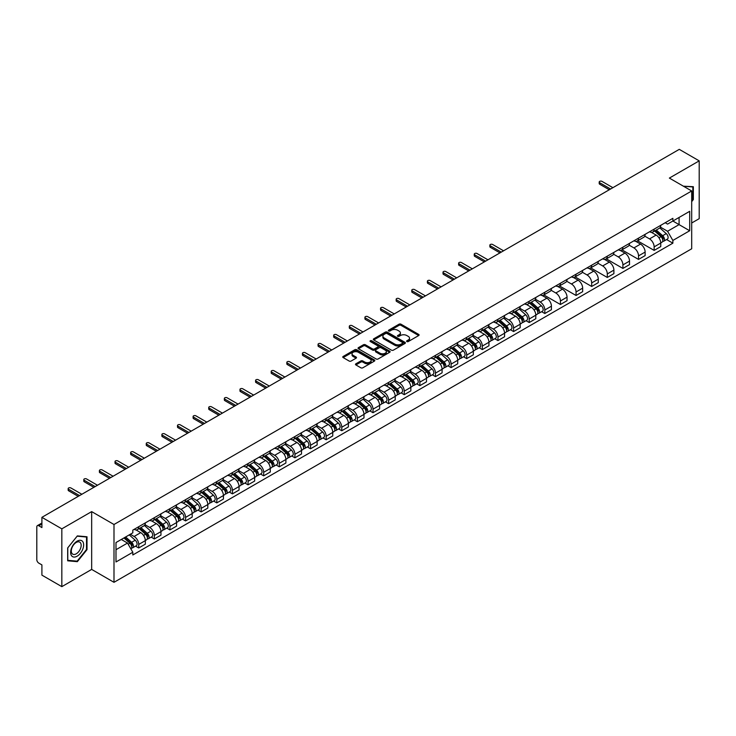 <?xml version="1.0" encoding="UTF-8"?>
<svg xmlns="http://www.w3.org/2000/svg" width="736" height="736" viewBox="0 0 736 736"><rect width="100%" height="100%" fill="white"/><g stroke="black" fill="none" stroke-linecap="round" stroke-linejoin="round"><path stroke-width="1.1" d="M406.879 341.568A0.975 0.561 0 0 0 408.25 341.568L418.692 335.542A1.389 0.8 0 0 0 419.097 334.972A1.389 0.8 0 0 0 418.692 334.411L401 324.199A1.389 0.8 0 0 0 399.041 324.199L388.599 330.225A0.975 0.561 0 0 0 389.97 331.016L391.322 330.234A4.444 2.567 0 0 1 397.615 330.234L399.087 331.09A4.444 2.567 0 0 1 400.393 332.902A4.444 2.567 0 0 1 399.087 334.724L397.734 335.496A0.975 0.561 0 0 0 399.114 336.297L400.467 335.515A4.444 2.567 0 0 1 406.75 335.515L408.222 336.361A4.444 2.567 0 0 1 409.529 338.183A4.444 2.567 0 0 1 408.222 339.995L406.879 340.777A0.975 0.561 0 0 0 406.879 341.568L406.879 340.777M355.893 363.796A1.389 0.8 0 0 0 355.488 364.366A1.389 0.8 0 0 0 355.893 364.936L360.861 367.798A1.389 0.8 0 0 0 362.82 367.798L374.422 361.1A1.389 0.8 0 0 0 374.826 360.539A1.389 0.8 0 0 0 374.422 359.968L356.73 349.756A1.389 0.8 0 0 0 354.761 349.756L343.169 356.454A1.389 0.8 0 0 0 342.764 357.015A1.389 0.8 0 0 0 343.169 357.586L349.158 361.045A1.389 0.8 0 0 0 351.127 361.045L356.095 358.184A1.389 0.8 0 0 0 356.5 357.613A1.389 0.8 0 0 0 356.095 357.043L353.114 355.332A3.717 2.144 0 0 1 352.029 353.814A3.717 2.144 0 0 1 354.329 351.826A3.717 2.144 0 0 1 358.377 352.296L370.024 359.021A3.717 2.144 0 0 1 371.11 360.539A3.717 2.144 0 0 1 368.819 362.517A3.717 2.144 0 0 1 364.762 362.057L362.82 360.934A1.389 0.8 0 0 0 360.861 360.934L355.893 363.796L355.893 364.936M113.997 524.501L91.669 511.612L61.833 528.844L41.906 517.334L679.273 149.353L699.2 160.862L669.364 178.084L691.693 190.974L113.997 524.501L113.997 582.314L691.693 248.777L691.693 190.974M391.423 350.152A1.389 0.8 0 0 0 393.383 350.152L404.984 343.454A1.389 0.8 0 0 0 405.389 342.893A1.389 0.8 0 0 0 404.984 342.323L387.292 332.111A1.389 0.8 0 0 0 385.324 332.111L373.732 338.808A1.389 0.8 0 0 0 373.327 339.37A1.389 0.8 0 0 0 373.732 339.94L391.423 350.152M370.732 341.78A0.975 0.561 0 0 1 371.717 341.918L371.717 340.759L389.703 351.146A1.389 0.8 0 0 1 390.108 351.716A1.389 0.8 0 0 1 389.703 352.277L378.102 358.975A1.389 0.8 0 0 1 376.142 358.975L358.45 348.763L358.45 347.631A1.389 0.8 0 0 0 358.046 348.192A1.389 0.8 0 0 0 358.45 348.763M358.45 347.631L363.409 344.761A1.389 0.8 0 0 1 365.378 344.761L372.554 348.901A1.389 0.8 0 0 0 374.514 348.901L377.807 347.006A1.389 0.8 0 0 0 378.221 346.435A1.389 0.8 0 0 0 377.807 345.865L370.337 341.559A0.975 0.561 0 0 1 371.717 340.759M61.833 528.844L61.833 586.647L41.906 575.138L41.906 564.908L38.806 563.123A2.834 1.638 -120 0 1 36.8 559.654L36.8 526.93A2.834 1.638 -120 0 1 37.389 525.633L41.906 523.029M691.693 222.999L699.2 218.666L699.2 160.862M61.833 586.647L91.669 569.416L113.997 582.314M41.906 517.334L41.906 527.565L38.806 525.78A2.834 1.638 -120 0 0 37.389 525.633M654.148 229.126A6.514 3.763 60 0 1 652.795 232.052L659.401 228.234A6.514 3.763 -120 0 0 660.753 225.308M644.764 236.136L649.538 238.896A6.514 3.763 60 0 1 654.148 246.873L660.753 243.055A6.514 3.763 -120 0 0 656.144 235.078L651.415 232.346M660.753 243.055L660.753 246.578L654.148 250.396L637.578 240.838M652.795 232.052A6.514 3.763 60 0 1 649.594 231.757M654.148 246.873L654.148 250.396M638.526 238.142A6.514 3.763 60 0 1 637.174 241.068L643.788 237.25A6.514 3.763 -120 0 0 645.132 234.324M621.966 249.854L638.526 259.412L645.132 255.604L645.132 252.071A6.514 3.763 -120 0 0 640.532 244.094L635.803 241.362M637.174 241.068A6.514 3.763 60 0 1 633.972 240.773M629.151 245.152L633.917 247.912A6.514 3.763 60 0 1 638.526 255.889L638.526 259.412M622.904 247.158A6.514 3.763 60 0 1 621.561 250.084L628.167 246.266A6.514 3.763 -120 0 0 629.519 243.349M606.344 258.87L622.904 268.428L629.519 264.62L629.519 261.087A6.514 3.763 -120 0 0 624.91 253.11L620.181 250.387M621.561 250.084A6.514 3.763 60 0 1 618.35 249.789M613.53 254.178L618.304 256.928A6.514 3.763 60 0 1 622.904 264.905L622.904 268.428M607.292 256.174A6.514 3.763 60 0 1 605.94 259.1L612.545 255.291A6.514 3.763 -120 0 0 613.898 252.365M590.723 267.886L607.292 277.454L613.898 273.636L613.898 270.112A6.514 3.763 -120 0 0 609.288 262.136L604.56 259.403M605.94 259.1A6.514 3.763 60 0 1 602.738 258.805M597.908 263.194L602.683 265.944A6.514 3.763 60 0 1 607.292 273.921L607.292 277.454M591.67 265.199A6.514 3.763 60 0 1 590.318 268.116L596.933 264.307A6.514 3.763 -120 0 0 598.276 261.381M575.101 276.902L591.67 286.47L598.276 282.652L598.276 279.128A6.514 3.763 -120 0 0 593.676 271.152L588.947 268.419M590.318 268.116A6.514 3.763 60 0 1 587.116 267.821M582.296 272.21L587.061 274.96A6.514 3.763 60 0 1 591.67 282.937L591.67 286.47M576.049 274.215A6.514 3.763 60 0 1 574.706 277.141L581.311 273.323A6.514 3.763 -120 0 0 582.654 270.397M559.489 285.918L576.049 295.486L582.664 291.668L582.664 288.144A6.514 3.763 -120 0 0 578.054 280.168L573.326 277.435M574.706 277.141A6.514 3.763 60 0 1 571.495 276.846M566.674 281.226L571.449 283.986A6.514 3.763 60 0 1 576.049 291.962L576.049 295.486M560.436 283.231A6.514 3.763 60 0 1 559.084 286.157L565.69 282.339A6.514 3.763 -120 0 0 567.042 279.413M543.867 294.943L560.436 304.502L567.042 300.684L567.042 297.16A6.514 3.763 -120 0 0 562.433 289.184L557.704 286.451M559.084 286.157A6.514 3.763 60 0 1 555.873 285.862M551.052 290.242L555.827 293.002A6.514 3.763 60 0 1 560.436 300.978L560.436 304.502M544.815 292.247A6.514 3.763 60 0 1 543.462 295.173L550.068 291.355A6.514 3.763 -120 0 0 551.42 288.429M541.641 311.687L544.815 313.518L551.42 309.709L551.42 306.176A6.514 3.763 -120 0 0 546.82 298.2L542.082 295.467M543.462 295.173A6.514 3.763 60 0 1 540.261 294.878M535.431 299.258L540.206 302.018A6.514 3.763 60 0 1 544.815 309.994L544.815 313.518M529.193 301.263A6.514 3.763 60 0 1 527.85 304.189L534.456 300.371A6.514 3.763 -120 0 0 535.799 297.454M526.028 320.712L529.193 322.534L535.799 318.725L535.799 315.192A6.514 3.763 -120 0 0 531.199 307.216L526.47 304.492M527.85 304.189A6.514 3.763 60 0 1 524.639 303.894M519.818 308.283L524.593 311.034A6.514 3.763 60 0 1 529.193 319.01L529.193 322.534M513.572 310.279A6.514 3.763 60 0 1 512.228 313.205L518.834 309.387A6.514 3.763 -120 0 0 520.186 306.47M510.407 329.728L513.572 331.559L520.186 327.741L520.186 324.217A6.514 3.763 -120 0 0 515.577 316.241L510.848 313.508M512.228 313.205A6.514 3.763 60 0 1 509.018 312.91M504.197 317.299L508.972 320.05A6.514 3.763 60 0 1 513.572 328.026L513.572 331.559M497.959 319.304A6.514 3.763 60 0 1 496.607 322.221L503.212 318.412A6.514 3.763 -120 0 0 504.565 315.486M494.785 338.744L497.959 340.575L504.565 336.757L504.565 333.233A6.514 3.763 -120 0 0 499.956 325.257L495.227 322.524M496.607 322.221A6.514 3.763 60 0 1 493.405 321.926M488.575 326.315L493.35 329.066A6.514 3.763 60 0 1 497.959 337.042L497.959 340.575M482.338 328.32A6.514 3.763 60 0 1 480.985 331.237L487.6 327.428A6.514 3.763 -120 0 0 488.943 324.502M479.173 347.76L482.338 349.591L488.943 345.773L488.943 342.249A6.514 3.763 -120 0 0 484.343 334.273L479.614 331.54M480.985 331.237A6.514 3.763 60 0 1 477.784 330.952M472.963 335.331L477.728 338.091A6.514 3.763 60 0 1 482.338 346.067L482.338 349.591M466.716 337.336A6.514 3.763 60 0 1 465.373 340.262L471.978 336.444A6.514 3.763 -120 0 0 473.331 333.518M463.551 356.776L466.716 358.607L473.331 354.789L473.331 351.265A6.514 3.763 -120 0 0 468.722 343.289L463.993 340.556M465.373 340.262A6.514 3.763 60 0 1 462.162 339.968M457.341 344.347L462.116 347.107A6.514 3.763 60 0 1 466.716 355.083L466.716 358.607M451.104 346.352A6.514 3.763 60 0 1 449.751 349.278L456.357 345.46A6.514 3.763 -120 0 0 457.709 342.534M447.93 365.792L451.104 367.623L457.709 363.805L457.709 360.281A6.514 3.763 -120 0 0 453.1 352.305L448.371 349.572M449.751 349.278A6.514 3.763 60 0 1 446.55 348.984M441.72 353.363L446.494 356.123A6.514 3.763 60 0 1 451.104 364.099L451.104 367.623M435.482 355.368A6.514 3.763 60 0 1 434.13 358.294L440.744 354.476A6.514 3.763 -120 0 0 442.088 351.55M432.317 374.817L435.482 376.639L442.088 372.83L442.088 369.297A6.514 3.763 -120 0 0 437.488 361.321L432.75 358.588M434.13 358.294A6.514 3.763 60 0 1 430.928 358M426.107 362.379L430.873 365.139A6.514 3.763 60 0 1 435.482 373.115L435.482 376.639M419.86 364.384A6.514 3.763 60 0 1 418.517 367.31L425.123 363.492A6.514 3.763 -120 0 0 426.466 360.576M416.696 383.833L419.86 385.655L426.475 381.846L426.475 378.322A6.514 3.763 -120 0 0 421.866 370.337L417.137 367.614M418.517 367.31A6.514 3.763 60 0 1 415.306 367.016M410.486 371.404L415.26 374.155A6.514 3.763 60 0 1 419.86 382.131L419.86 385.655M404.248 373.4A6.514 3.763 60 0 1 402.896 376.326L409.501 372.517A6.514 3.763 -120 0 0 410.854 369.592M401.074 392.849L404.248 394.68L410.854 390.862L410.854 387.338A6.514 3.763 -120 0 0 406.244 379.362L401.516 376.63M402.896 376.326A6.514 3.763 60 0 1 399.685 376.032M394.864 380.42L399.639 383.171A6.514 3.763 60 0 1 404.248 391.147L404.248 394.68M388.626 382.426A6.514 3.763 60 0 1 387.274 385.342L393.88 381.533A6.514 3.763 -120 0 0 395.232 378.608M385.452 401.865L388.626 403.696L395.232 399.878L395.232 396.354A6.514 3.763 -120 0 0 390.623 388.378L385.894 385.646M387.274 385.342A6.514 3.763 60 0 1 384.072 385.048M379.242 389.436L384.017 392.187A6.514 3.763 60 0 1 388.626 400.172L388.626 403.696M373.005 391.442A6.514 3.763 60 0 1 371.662 394.367L378.267 390.549A6.514 3.763 -120 0 0 379.61 387.624M369.84 410.881L373.005 412.712L379.61 408.894L379.61 405.37A6.514 3.763 -120 0 0 375.01 397.394L370.282 394.662M371.662 394.367A6.514 3.763 60 0 1 368.451 394.073M363.63 398.452L368.405 401.212A6.514 3.763 60 0 1 373.005 409.188L373.005 412.712M357.383 400.458A6.514 3.763 60 0 1 356.04 403.383L362.646 399.565A6.514 3.763 -120 0 0 363.998 396.64M354.218 419.897L357.383 421.728L363.998 417.91L363.998 414.386A6.514 3.763 -120 0 0 359.389 406.41L354.66 403.678M356.04 403.383A6.514 3.763 60 0 1 352.829 403.089M348.008 407.468L352.783 410.228A6.514 3.763 60 0 1 357.383 418.204L357.383 421.728M341.771 409.474A6.514 3.763 60 0 1 340.418 412.399L347.024 408.581A6.514 3.763 -120 0 0 348.376 405.656M338.597 428.913L341.771 430.744L348.376 426.935L348.376 423.402A6.514 3.763 -120 0 0 343.767 415.426L339.038 412.694M340.418 412.399A6.514 3.763 60 0 1 337.217 412.105M332.387 416.484L337.162 419.244A6.514 3.763 60 0 1 341.771 427.22L341.771 430.744M326.149 418.49A6.514 3.763 60 0 1 324.797 421.415L331.412 417.597A6.514 3.763 -120 0 0 332.755 414.681M322.984 437.938L326.149 439.76L332.755 435.951L332.755 432.428A6.514 3.763 -120 0 0 328.155 424.442L323.426 421.719M324.797 421.415A6.514 3.763 60 0 1 321.595 421.121M316.774 425.509L321.54 428.26A6.514 3.763 60 0 1 326.149 436.236L326.149 439.76M310.528 427.506A6.514 3.763 60 0 1 309.184 430.431L315.79 426.622A6.514 3.763 -120 0 0 317.142 423.697M307.363 446.954L310.528 448.785L317.142 444.967L317.142 441.444A6.514 3.763 -120 0 0 312.533 433.467L307.804 430.735M309.184 430.431A6.514 3.763 60 0 1 305.974 430.137M301.153 434.525L305.928 437.276A6.514 3.763 60 0 1 310.528 445.252L310.528 448.785M294.915 436.531A6.514 3.763 60 0 1 293.563 439.447L300.168 435.638A6.514 3.763 -120 0 0 301.521 432.713M291.741 455.97L294.915 457.801L301.521 453.983L301.521 450.46A6.514 3.763 -120 0 0 296.912 442.483L292.183 439.751M293.563 439.447A6.514 3.763 60 0 1 290.352 439.153M285.531 443.541L290.306 446.292A6.514 3.763 60 0 1 294.915 454.278L294.915 457.801M279.294 445.547A6.514 3.763 60 0 1 277.941 448.472L284.556 444.654A6.514 3.763 -120 0 0 285.899 441.729M276.129 464.986L279.294 466.817L285.899 462.999L285.899 459.476A6.514 3.763 -120 0 0 281.299 451.499L276.561 448.767M277.941 448.472A6.514 3.763 60 0 1 274.74 448.178M269.919 452.557L274.684 455.317A6.514 3.763 60 0 1 279.294 463.294L279.294 466.817M263.672 454.563A6.514 3.763 60 0 1 262.329 457.488L268.934 453.67A6.514 3.763 -120 0 0 270.278 450.745M260.507 474.002L263.672 475.833L270.278 472.015L270.278 468.492A6.514 3.763 -120 0 0 265.678 460.515L260.949 457.783M262.329 457.488A6.514 3.763 60 0 1 259.118 457.194M254.297 461.573L259.072 464.333A6.514 3.763 60 0 1 263.672 472.31L263.672 475.833M248.05 463.579A6.514 3.763 60 0 1 246.707 466.504L253.313 462.686A6.514 3.763 -120 0 0 254.665 459.761M244.886 483.018L248.06 484.849L254.665 481.04L254.665 477.508A6.514 3.763 -120 0 0 250.056 469.531L245.327 466.799M246.707 466.504A6.514 3.763 60 0 1 243.496 466.21M238.676 470.589L243.45 473.349A6.514 3.763 60 0 1 248.06 481.326L248.06 484.849M232.438 472.595A6.514 3.763 60 0 1 231.086 475.52L237.691 471.702A6.514 3.763 -120 0 0 239.044 468.786M229.264 492.044L232.438 493.865L239.044 490.056L239.044 486.524A6.514 3.763 -120 0 0 234.434 478.547L229.706 475.824M231.086 475.52A6.514 3.763 60 0 1 227.884 475.226M223.054 479.614L227.829 482.365A6.514 3.763 60 0 1 232.438 490.342L232.438 493.865M216.816 481.611A6.514 3.763 60 0 1 215.464 484.536L222.079 480.718A6.514 3.763 -120 0 0 223.422 477.802M213.652 501.06L216.816 502.89L223.422 499.072L223.422 495.549A6.514 3.763 -120 0 0 218.822 487.572L214.093 484.84M215.464 484.536A6.514 3.763 60 0 1 212.262 484.242M207.442 488.63L212.216 491.381A6.514 3.763 60 0 1 216.816 499.358L216.816 502.89M201.195 490.636A6.514 3.763 60 0 1 199.852 493.552L206.457 489.744A6.514 3.763 -120 0 0 207.81 486.818M198.03 510.076L201.195 511.906L207.81 508.088L207.81 504.565A6.514 3.763 -120 0 0 203.2 496.588L198.472 493.856M199.852 493.552A6.514 3.763 60 0 1 196.641 493.258M191.82 497.646L196.595 500.397A6.514 3.763 60 0 1 201.195 508.374L201.195 511.906M185.582 499.652A6.514 3.763 60 0 1 184.23 502.568L190.836 498.76A6.514 3.763 -120 0 0 192.188 495.834M182.408 519.092L185.582 520.922L192.188 517.104L192.188 513.581A6.514 3.763 -120 0 0 187.579 505.604L182.85 502.872M184.23 502.568A6.514 3.763 60 0 1 181.028 502.283M176.198 506.662L180.973 509.422A6.514 3.763 60 0 1 185.582 517.399L185.582 520.922M169.961 508.668A6.514 3.763 60 0 1 168.608 511.594L175.223 507.776A6.514 3.763 -120 0 0 176.566 504.85M166.796 528.108L169.961 529.938L176.566 526.12L176.566 522.597A6.514 3.763 -120 0 0 171.966 514.62L167.238 511.888M168.608 511.594A6.514 3.763 60 0 1 165.407 511.299M160.586 515.678L165.352 518.438A6.514 3.763 60 0 1 169.961 526.415L169.961 529.938M154.339 517.684A6.514 3.763 60 0 1 152.996 520.61L159.602 516.792A6.514 3.763 -120 0 0 160.954 513.866M151.174 537.124L154.339 538.954L160.954 535.146L160.954 531.613A6.514 3.763 -120 0 0 156.345 523.636L151.616 520.904M152.996 520.61A6.514 3.763 60 0 1 149.785 520.315M144.964 524.694L149.739 527.454A6.514 3.763 60 0 1 154.339 535.431L154.339 538.954M138.727 526.7A6.514 3.763 60 0 1 137.374 529.626L143.98 525.808A6.514 3.763 -120 0 0 145.332 522.882M135.553 546.149L138.727 547.97L145.332 544.162L145.332 540.629A6.514 3.763 -120 0 0 140.723 532.652L135.994 529.929M137.374 529.626A6.514 3.763 60 0 1 134.164 529.331M130.309 534.272L134.118 536.47A6.514 3.763 60 0 1 138.727 544.447L138.727 547.97M665.206 222.741L667.561 224.094L689.687 211.324L679.08 217.451L679.08 224.618L667.561 231.26L660.385 227.12M115.994 549.709L127.512 543.058L132.82 552.248L115.994 561.964L115.994 542.542L132.82 532.827L132.82 530.113L672.87 218.316L672.87 221.03L689.687 230.745L672.87 240.451L667.561 231.26M689.687 211.324L689.687 230.745M132.82 552.248L132.82 554.972L672.87 243.174L672.87 240.451M691.693 201.636L693.34 199.585L693.34 186.705L683.404 186.19L692.843 186.962L692.843 199.438L691.693 200.873M91.669 511.612L91.669 569.416M67.684 560.804L77.344 561.669L87.014 549.645L87.014 536.765L77.344 535.9L67.684 547.924L67.684 560.804M127.512 543.058L121.302 539.479M666.595 239.55L672.87 243.174M692.843 199.29L693.34 199.585M76.332 561.071L77.344 561.669M86.508 549.36L87.014 549.645M407.266 341.706L408.222 341.154A4.444 2.567 0 0 0 409.529 339.333L409.529 338.183M400.393 332.902L400.393 334.061A4.444 2.567 0 0 1 399.087 335.874L398.121 336.435M418.674 335.552L401 325.349A1.389 0.8 0 0 0 399.041 325.349L388.985 331.154M404.966 343.464L387.292 333.27A1.389 0.8 0 0 0 385.324 333.27L373.75 339.949L373.732 338.808M402.528 343.289A0.975 0.561 0 0 0 402.528 342.488L386.998 333.528A0.975 0.561 0 0 0 385.627 333.528L384.201 334.346A4.444 2.567 0 0 0 382.895 336.168A4.444 2.567 0 0 0 384.201 337.98L394.809 344.108A4.444 2.567 0 0 0 401.102 344.108L402.528 343.289L402.528 344.439A0.975 0.561 0 0 0 402.813 344.043L402.813 342.893M382.895 336.168L382.895 337.327A4.444 2.567 0 0 0 384.201 339.14L384.201 337.98M402.528 344.439L401.102 345.267A4.444 2.567 0 0 1 394.809 345.267L384.201 339.14M358.469 348.772L363.409 345.92L363.409 344.761M378.221 346.435L378.221 347.594A1.389 0.8 0 0 1 377.807 348.156L374.514 350.06A1.389 0.8 0 0 1 372.554 350.06L365.378 345.92A1.389 0.8 0 0 0 363.409 345.92M371.717 341.918L389.684 352.296M379.997 353.206A3.717 2.144 0 0 0 384.045 353.666A3.717 2.144 0 0 0 386.345 351.688A3.717 2.144 0 0 0 385.25 350.17L381.156 347.797A1.389 0.8 0 0 0 379.187 347.797L375.894 349.701A1.389 0.8 0 0 0 375.489 350.262A1.389 0.8 0 0 0 375.894 350.833L379.997 353.206L379.997 354.356A3.717 2.144 0 0 0 384.045 354.826A3.717 2.144 0 0 0 386.345 352.838L386.345 351.688M375.489 350.262L375.489 351.422A1.389 0.8 0 0 0 375.894 351.992L375.894 350.833M379.997 354.356L375.894 351.992M371.11 360.539L371.11 361.689A3.717 2.144 0 0 1 368.819 363.676A3.717 2.144 0 0 1 364.762 363.207L362.82 362.094A1.389 0.8 0 0 0 360.861 362.094L355.911 364.946M352.029 353.814L352.029 354.973A3.717 2.144 0 0 0 353.114 356.482L353.114 355.332M356.095 357.043L356.095 358.184L353.114 356.482M374.403 361.118L356.73 350.916A1.389 0.8 0 0 0 354.761 350.916L343.188 357.595M654.598 231.012L660.965 236.688A3.542 2.042 60 0 1 662.069 242.162L660.753 242.926M654.764 231.159L657.763 232.889M655.242 230.635L662.317 236.955A1.702 0.984 60 0 1 662.851 239.586A1.702 0.984 60 0 1 662.704 239.651M656.3 230.028L662.667 235.704A3.542 2.042 60 0 1 663.771 241.178A3.542 2.042 60 0 1 662.704 241.298M659.852 227.893L666.264 233.625A3.542 2.042 60 0 1 667.377 239.099L663.771 241.178M609.288 189.759L599.684 184.212A1.628 0.938 180 0 1 599.205 183.549L599.205 182.04A1.628 0.938 -0 0 0 599.684 182.712L610.595 189.005M612.895 187.68L601.984 181.378A1.628 0.938 -0 0 0 600.208 181.176A1.628 0.938 -0 0 0 599.205 182.04M692.226 186.604L692.843 186.962M82.782 541.659A9.2 5.318 120 0 0 73.894 544.042A9.2 5.318 120 0 0 71.512 555.68A9.2 5.318 120 0 0 80.399 553.297A9.2 5.318 120 0 0 82.782 541.659M80.5 542.828A6.964 4.02 120 0 0 79.718 542.11A6.964 4.02 120 0 0 73.241 545.358A6.964 4.02 120 0 0 71.972 553.444A6.964 4.02 120 0 0 72.754 554.171A6.964 4.02 120 0 0 79.24 550.924A6.964 4.02 120 0 0 80.5 542.828M77.151 561.145L67.786 560.317L67.786 547.832L77.151 536.185L86.508 537.022L86.508 549.507L77.151 561.145M85.891 536.664L86.508 537.022M529.644 303.149L536.01 308.826A3.542 2.042 60 0 1 537.124 314.3L535.799 315.063M529.819 303.296L532.809 305.026M530.288 302.781L537.372 309.102A1.702 0.984 60 0 1 537.906 311.724A1.702 0.984 60 0 1 537.749 311.788M531.346 302.165L537.712 307.841A3.542 2.042 60 0 1 538.826 313.315A3.542 2.042 60 0 1 537.758 313.435M534.897 300.04L541.319 305.762A3.542 2.042 60 0 1 542.432 311.236L538.826 313.315M514.032 312.165L520.389 317.842A3.542 2.042 60 0 1 521.502 323.316L520.186 324.079M514.197 312.312L517.196 314.042M514.666 311.797L521.75 318.118A1.702 0.984 60 0 1 522.284 320.74A1.702 0.984 60 0 1 522.128 320.804M515.734 311.181L522.091 316.866A3.542 2.042 60 0 1 523.204 322.34A3.542 2.042 60 0 1 522.137 322.451M519.276 309.056L525.697 314.778A3.542 2.042 60 0 1 526.81 320.252L523.204 322.34M498.41 321.181L504.776 326.867A3.542 2.042 60 0 1 505.88 332.341L504.565 333.095M498.576 321.338L501.575 323.067M499.054 320.813L506.129 327.134A1.702 0.984 60 0 1 506.662 329.756A1.702 0.984 60 0 1 506.515 329.82M500.112 320.197L506.478 325.882A3.542 2.042 60 0 1 507.582 331.356A3.542 2.042 60 0 1 506.515 331.467M503.663 318.072L510.076 323.803A3.542 2.042 60 0 1 511.189 329.277L507.582 331.356M482.788 330.197L489.155 335.883A3.542 2.042 60 0 1 490.268 341.357L488.943 342.12M482.954 330.354L485.953 332.083M483.432 329.829L490.516 336.15A1.702 0.984 60 0 1 491.05 338.781A1.702 0.984 60 0 1 490.894 338.836M484.49 329.222L490.857 334.898A3.542 2.042 60 0 1 491.97 340.372A3.542 2.042 60 0 1 490.903 340.483M488.042 327.088L494.463 332.819A3.542 2.042 60 0 1 495.576 338.293L491.97 340.372M467.167 339.222L473.533 344.899A3.542 2.042 60 0 1 474.646 350.373L473.322 351.136M467.342 339.37L470.332 341.099M467.811 338.845L474.895 345.166A1.702 0.984 60 0 1 475.428 347.797A1.702 0.984 60 0 1 475.272 347.852M468.869 338.238L475.235 343.914A3.542 2.042 60 0 1 476.348 349.388A3.542 2.042 60 0 1 475.281 349.499M472.42 336.104L478.842 341.835A3.542 2.042 60 0 1 479.955 347.309L476.348 349.388M451.554 348.238L457.921 353.915A3.542 2.042 60 0 1 459.025 359.389L457.709 360.152M451.72 348.386L454.719 350.115M452.198 347.861L459.273 354.182A1.702 0.984 60 0 1 459.807 356.813A1.702 0.984 60 0 1 459.65 356.877M453.256 347.254L459.623 352.93A3.542 2.042 60 0 1 460.727 358.404A3.542 2.042 60 0 1 459.66 358.524M456.798 345.12L463.22 350.851A3.542 2.042 60 0 1 464.333 356.325L460.727 358.404M435.933 357.254L442.299 362.931A3.542 2.042 60 0 1 443.412 368.405L442.088 369.168M436.098 357.402L439.098 359.131M436.577 356.886L443.661 363.207A1.702 0.984 60 0 1 444.194 365.829A1.702 0.984 60 0 1 444.038 365.893M437.635 356.27L444.001 361.946A3.542 2.042 60 0 1 445.114 367.42A3.542 2.042 60 0 1 444.038 367.54M441.186 354.145L447.608 359.867A3.542 2.042 60 0 1 448.712 365.341L445.114 367.42M420.311 366.27L426.678 371.947A3.542 2.042 60 0 1 427.791 377.421L426.466 378.184M420.486 366.418L423.476 368.147M420.955 365.902L428.039 372.223A1.702 0.984 60 0 1 428.573 374.845A1.702 0.984 60 0 1 428.416 374.909M422.013 365.286L428.38 370.972A3.542 2.042 60 0 1 429.493 376.446A3.542 2.042 60 0 1 428.426 376.556M425.564 363.161L431.986 368.883A3.542 2.042 60 0 1 433.099 374.357L429.493 376.446M404.699 375.286L411.056 380.972A3.542 2.042 60 0 1 412.169 386.446L410.854 387.2M404.864 375.443L407.864 377.172M405.334 374.918L412.418 381.239A1.702 0.984 60 0 1 412.951 383.861A1.702 0.984 60 0 1 412.795 383.925M406.401 374.302L412.758 379.988A3.542 2.042 60 0 1 413.871 385.462A3.542 2.042 60 0 1 412.804 385.572M409.943 372.177L416.364 377.908A3.542 2.042 60 0 1 417.478 383.382L413.871 385.462M389.077 384.302L395.444 389.988A3.542 2.042 60 0 1 396.557 395.462L395.232 396.226M389.243 384.459L392.242 386.188M389.721 383.934L396.796 390.255A1.702 0.984 60 0 1 397.33 392.886A1.702 0.984 60 0 1 397.182 392.941M390.779 383.327L397.146 389.004A3.542 2.042 60 0 1 398.259 394.478A3.542 2.042 60 0 1 397.182 394.588M394.33 381.193L400.752 386.924A3.542 2.042 60 0 1 401.856 392.398L398.259 394.478M373.456 393.328L379.822 399.004A3.542 2.042 60 0 1 380.935 404.478L379.61 405.242M373.63 393.475L376.62 395.204M374.1 392.95L381.184 399.271A1.702 0.984 60 0 1 381.717 401.902A1.702 0.984 60 0 1 381.561 401.957M375.158 392.343L381.524 398.02A3.542 2.042 60 0 1 382.637 403.494A3.542 2.042 60 0 1 381.57 403.604M378.709 390.209L385.13 395.94A3.542 2.042 60 0 1 386.244 401.414L382.637 403.494M357.843 402.344L364.2 408.02A3.542 2.042 60 0 1 365.314 413.494L363.998 414.258M358.009 402.491L360.999 404.22M358.478 401.966L365.562 408.287A1.702 0.984 60 0 1 366.096 410.918A1.702 0.984 60 0 1 365.939 410.982M359.545 401.359L365.902 407.036A3.542 2.042 60 0 1 367.016 412.51A3.542 2.042 60 0 1 365.948 412.629M363.087 399.225L369.509 404.956A3.542 2.042 60 0 1 370.622 410.43L367.016 412.51M342.222 411.36L348.588 417.036A3.542 2.042 60 0 1 349.692 422.51L348.376 423.274M342.387 411.507L345.386 413.236M342.866 410.992L349.94 417.303A1.702 0.984 60 0 1 350.474 419.934A1.702 0.984 60 0 1 350.327 419.998M343.924 410.375L350.29 416.052A3.542 2.042 60 0 1 351.394 421.526A3.542 2.042 60 0 1 350.327 421.645M347.475 408.25L353.887 413.972A3.542 2.042 60 0 1 355 419.446L351.394 421.526M326.6 420.376L332.966 426.052A3.542 2.042 60 0 1 334.08 431.526L332.755 432.29M326.766 420.523L329.765 422.252M327.244 420.008L334.328 426.328A1.702 0.984 60 0 1 334.862 428.95A1.702 0.984 60 0 1 334.705 429.014M328.302 419.391L334.668 425.077A3.542 2.042 60 0 1 335.782 430.551A3.542 2.042 60 0 1 334.705 430.661M331.853 417.266L338.275 422.988A3.542 2.042 60 0 1 339.379 428.462L335.782 430.551M499.956 252.88L490.351 247.333A1.628 0.938 180 0 1 489.872 246.67L489.872 245.162A1.628 0.938 -0 0 0 490.351 245.833L501.262 252.135M503.562 250.801L492.651 244.499A1.628 0.938 -0 0 0 490.875 244.297A1.628 0.938 -0 0 0 489.872 245.162M484.343 261.896L474.729 256.349A1.628 0.938 180 0 1 474.251 255.686L474.251 254.187A1.628 0.938 -0 0 0 474.729 254.849L485.64 261.151M487.94 259.817L477.029 253.515A1.628 0.938 -0 0 0 475.254 253.313A1.628 0.938 -0 0 0 474.251 254.187M468.722 270.922L459.108 265.365A1.628 0.938 180 0 1 458.629 264.702L458.629 263.203A1.628 0.938 -0 0 0 459.108 263.865L470.019 270.167M472.328 268.833L461.417 262.54A1.628 0.938 -0 0 0 459.641 262.329A1.628 0.938 -0 0 0 458.629 263.203M453.1 279.938L443.495 274.39A1.628 0.938 180 0 1 443.017 273.718L443.017 272.219A1.628 0.938 -0 0 0 443.495 272.881L454.406 279.183M456.706 277.858L445.795 271.556A1.628 0.938 -0 0 0 444.02 271.354A1.628 0.938 -0 0 0 443.017 272.219M437.488 288.954L427.874 283.406A1.628 0.938 180 0 1 427.395 282.734L427.395 281.235A1.628 0.938 -0 0 0 427.874 281.897L438.785 288.199M441.085 286.874L430.174 280.572A1.628 0.938 -0 0 0 428.398 280.37A1.628 0.938 -0 0 0 427.395 281.235M421.866 297.97L412.252 292.422A1.628 0.938 180 0 1 411.774 291.76L411.774 290.251A1.628 0.938 -0 0 0 412.252 290.922L423.163 297.215M425.472 295.89L414.552 289.588A1.628 0.938 -0 0 0 412.786 289.386A1.628 0.938 -0 0 0 411.774 290.251M406.244 306.986L396.63 301.438A1.628 0.938 180 0 1 396.161 300.776L396.161 299.267A1.628 0.938 -0 0 0 396.63 299.938L407.551 306.24M409.851 304.906L398.94 298.604A1.628 0.938 -0 0 0 397.164 298.402A1.628 0.938 -0 0 0 396.161 299.267M390.623 316.002L381.018 310.454A1.628 0.938 180 0 1 380.54 309.792L380.54 308.292A1.628 0.938 -0 0 0 381.018 308.954L391.929 315.256M394.229 313.922L383.318 307.62A1.628 0.938 -0 0 0 381.542 307.418A1.628 0.938 -0 0 0 380.54 308.292M375.01 325.027L365.396 319.47A1.628 0.938 180 0 1 364.918 318.808L364.918 317.308A1.628 0.938 -0 0 0 365.396 317.97L376.308 324.272M378.617 322.938L367.696 316.636A1.628 0.938 -0 0 0 365.921 316.434A1.628 0.938 -0 0 0 364.918 317.308M359.389 334.043L349.775 328.495A1.628 0.938 180 0 1 349.306 327.824L349.306 326.324A1.628 0.938 -0 0 0 349.775 326.986L360.695 333.288M362.995 331.954L352.084 325.662A1.628 0.938 -0 0 0 350.308 325.45A1.628 0.938 -0 0 0 349.306 326.324M343.767 343.059L334.162 337.511A1.628 0.938 180 0 1 333.684 336.84L333.684 335.34A1.628 0.938 -0 0 0 334.162 336.002L345.074 342.304M347.374 340.98L336.462 334.678A1.628 0.938 -0 0 0 334.687 334.475A1.628 0.938 -0 0 0 333.684 335.34M328.155 352.075L318.541 346.527A1.628 0.938 180 0 1 318.062 345.865L318.062 344.356A1.628 0.938 -0 0 0 318.541 345.018L329.452 351.32M331.752 349.996L320.841 343.694A1.628 0.938 -0 0 0 319.065 343.491A1.628 0.938 -0 0 0 318.062 344.356M312.533 361.091L302.919 355.543A1.628 0.938 180 0 1 302.441 354.881L302.441 353.372A1.628 0.938 -0 0 0 302.919 354.044L313.83 360.336M316.14 359.012L305.228 352.71A1.628 0.938 -0 0 0 303.453 352.507A1.628 0.938 -0 0 0 302.441 353.372M296.912 370.107L287.307 364.559A1.628 0.938 180 0 1 286.828 363.897L286.828 362.397A1.628 0.938 -0 0 0 287.307 363.06L298.218 369.362M300.518 368.028L289.607 361.726A1.628 0.938 -0 0 0 287.831 361.523A1.628 0.938 -0 0 0 286.828 362.397M281.299 379.123L271.685 373.575A1.628 0.938 180 0 1 271.207 372.913L271.207 371.413A1.628 0.938 -0 0 0 271.685 372.076L282.596 378.378M284.896 377.044L273.985 370.742A1.628 0.938 -0 0 0 272.21 370.539A1.628 0.938 -0 0 0 271.207 371.413M310.978 429.392L317.345 435.077A3.542 2.042 60 0 1 318.458 440.542L317.133 441.306M311.153 429.548L314.143 431.278M311.622 429.024L318.706 435.344A1.702 0.984 60 0 1 319.24 437.966A1.702 0.984 60 0 1 319.084 438.03M312.68 428.407L319.047 434.093A3.542 2.042 60 0 1 320.16 439.567A3.542 2.042 60 0 1 319.093 439.677M316.232 426.282L322.653 432.014A3.542 2.042 60 0 1 323.766 437.478L320.16 439.567M265.678 388.148L256.064 382.591A1.628 0.938 180 0 1 255.585 381.929L255.585 380.429A1.628 0.938 -0 0 0 256.064 381.092L266.975 387.394M269.284 386.06L258.364 379.767A1.628 0.938 -0 0 0 256.597 379.555A1.628 0.938 -0 0 0 255.585 380.429M295.366 438.408L301.732 444.093A3.542 2.042 60 0 1 302.836 449.567L301.521 450.331M295.532 438.564L298.531 440.294M296.01 438.04L303.085 444.36A1.702 0.984 60 0 1 303.618 446.991A1.702 0.984 60 0 1 303.462 447.046M297.068 437.432L303.434 443.109A3.542 2.042 60 0 1 304.538 448.583A3.542 2.042 60 0 1 303.471 448.693M300.61 435.298L307.032 441.03A3.542 2.042 60 0 1 308.145 446.504L304.538 448.583M250.056 397.164L240.442 391.616A1.628 0.938 180 0 1 239.973 390.945L239.973 389.445A1.628 0.938 -0 0 0 240.442 390.108L251.362 396.41M253.662 395.085L242.751 388.783A1.628 0.938 -0 0 0 240.976 388.58A1.628 0.938 -0 0 0 239.973 389.445M279.744 447.433L286.111 453.109A3.542 2.042 60 0 1 287.224 458.583L285.899 459.347M279.91 447.58L282.909 449.31M280.388 447.056L287.472 453.376A1.702 0.984 60 0 1 288.006 456.007A1.702 0.984 60 0 1 287.85 456.062M281.446 446.448L287.813 452.125A3.542 2.042 60 0 1 288.926 457.599A3.542 2.042 60 0 1 287.85 457.709M284.998 444.314L291.419 450.046A3.542 2.042 60 0 1 292.523 455.52L288.926 457.599M234.434 406.18L224.83 400.632A1.628 0.938 180 0 1 224.351 399.97L224.351 398.461A1.628 0.938 -0 0 0 224.83 399.124L235.741 405.426M238.041 404.101L227.13 397.799A1.628 0.938 -0 0 0 225.354 397.596A1.628 0.938 -0 0 0 224.351 398.461M264.123 456.449L270.489 462.125A3.542 2.042 60 0 1 271.602 467.599L270.278 468.363M264.298 456.596L267.288 458.326M264.767 456.072L271.851 462.392A1.702 0.984 60 0 1 272.384 465.023A1.702 0.984 60 0 1 272.228 465.088M265.825 455.464L272.191 461.141A3.542 2.042 60 0 1 273.304 466.615A3.542 2.042 60 0 1 272.237 466.734M269.376 453.33L275.798 459.062A3.542 2.042 60 0 1 276.911 464.536L273.304 466.615M218.822 415.196L209.208 409.648A1.628 0.938 180 0 1 208.73 408.986L208.73 407.477A1.628 0.938 -0 0 0 209.208 408.149L220.119 414.442M222.428 413.117L211.508 406.815A1.628 0.938 -0 0 0 209.732 406.612A1.628 0.938 -0 0 0 208.73 407.477M248.51 465.465L254.868 471.141A3.542 2.042 60 0 1 255.981 476.615L254.665 477.379M248.676 465.612L251.675 467.342M249.145 465.097L256.229 471.408A1.702 0.984 60 0 1 256.763 474.039A1.702 0.984 60 0 1 256.606 474.104M250.212 464.48L256.57 470.157A3.542 2.042 60 0 1 257.683 475.631A3.542 2.042 60 0 1 256.616 475.75M253.754 462.346L260.176 468.078A3.542 2.042 60 0 1 261.289 473.552L257.683 475.631M203.2 424.212L193.586 418.664A1.628 0.938 180 0 1 193.108 418.002L193.108 416.493A1.628 0.938 -0 0 0 193.586 417.165L204.507 423.467M206.807 422.133L195.896 415.831A1.628 0.938 -0 0 0 194.12 415.628A1.628 0.938 -0 0 0 193.108 416.493M232.889 474.481L239.255 480.157A3.542 2.042 60 0 1 240.359 485.631L239.044 486.395M233.054 474.628L236.054 476.358M233.533 474.113L240.608 480.433A1.702 0.984 60 0 1 241.141 483.055A1.702 0.984 60 0 1 240.994 483.12M234.591 473.496L240.957 479.182A3.542 2.042 60 0 1 242.061 484.647A3.542 2.042 60 0 1 240.994 484.766M238.142 471.371L244.554 477.094A3.542 2.042 60 0 1 245.668 482.568L242.061 484.647M187.579 433.228L177.974 427.68A1.628 0.938 180 0 1 177.496 427.018L177.496 425.518A1.628 0.938 -0 0 0 177.974 426.181L188.885 432.483M191.185 431.149L180.274 424.847A1.628 0.938 -0 0 0 178.498 424.644A1.628 0.938 -0 0 0 177.496 425.518M217.267 483.497L223.634 489.173A3.542 2.042 60 0 1 224.747 494.647L223.422 495.411M217.442 483.653L220.432 485.383M217.911 483.129L224.995 489.449A1.702 0.984 60 0 1 225.529 492.071A1.702 0.984 60 0 1 225.372 492.136M218.969 482.512L225.336 488.198A3.542 2.042 60 0 1 226.449 493.672A3.542 2.042 60 0 1 225.382 493.782M222.52 480.387L228.942 486.11A3.542 2.042 60 0 1 230.055 491.584L226.449 493.672M171.966 442.253L162.352 436.696A1.628 0.938 180 0 1 161.874 436.034L161.874 434.534A1.628 0.938 -0 0 0 162.352 435.197L173.264 441.499M175.564 440.165L164.652 433.872A1.628 0.938 -0 0 0 162.877 433.66A1.628 0.938 -0 0 0 161.874 434.534M201.646 492.513L208.012 498.198A3.542 2.042 60 0 1 209.125 503.672L207.81 504.427M201.82 492.669L204.81 494.399M202.29 492.145L209.374 498.465A1.702 0.984 60 0 1 209.907 501.096A1.702 0.984 60 0 1 209.751 501.152M203.357 491.538L209.714 497.214A3.542 2.042 60 0 1 210.827 502.688A3.542 2.042 60 0 1 209.76 502.798M206.899 489.403L213.32 495.135A3.542 2.042 60 0 1 214.434 500.609L210.827 502.688M156.345 451.269L146.731 445.722A1.628 0.938 180 0 1 146.252 445.05L146.252 443.55A1.628 0.938 -0 0 0 146.731 444.213L157.642 450.515M159.951 449.19L149.04 442.888A1.628 0.938 -0 0 0 147.264 442.686A1.628 0.938 -0 0 0 146.252 443.55M186.033 501.538L192.4 507.214A3.542 2.042 60 0 1 193.504 512.688L192.188 513.452M186.199 501.685L189.198 503.415M186.677 501.161L193.752 507.481A1.702 0.984 60 0 1 194.286 510.112A1.702 0.984 60 0 1 194.138 510.168M187.735 500.554L194.102 506.23A3.542 2.042 60 0 1 195.206 511.704A3.542 2.042 60 0 1 194.138 511.814M191.286 498.419L197.699 504.151A3.542 2.042 60 0 1 198.812 509.625L195.206 511.704M140.723 460.285L131.118 454.738A1.628 0.938 180 0 1 130.64 454.066L130.64 452.566A1.628 0.938 -0 0 0 131.118 453.229L142.03 459.531M144.33 458.206L133.418 451.904A1.628 0.938 -0 0 0 131.643 451.702A1.628 0.938 -0 0 0 130.64 452.566M170.412 510.554L176.778 516.23A3.542 2.042 60 0 1 177.891 521.704L176.566 522.468M170.577 510.701L173.576 512.431M171.056 510.177L178.14 516.497A1.702 0.984 60 0 1 178.673 519.128A1.702 0.984 60 0 1 178.517 519.193M172.114 509.57L178.48 515.246A3.542 2.042 60 0 1 179.593 520.72A3.542 2.042 60 0 1 178.517 520.83M175.665 507.435L182.086 513.167A3.542 2.042 60 0 1 183.19 518.641L179.593 520.72M125.111 469.301L115.497 463.754A1.628 0.938 180 0 1 115.018 463.091L115.018 461.582A1.628 0.938 -0 0 0 115.497 462.254L126.408 468.547M128.708 467.222L117.797 460.92A1.628 0.938 -0 0 0 116.021 460.718A1.628 0.938 -0 0 0 115.018 461.582M154.79 519.57L161.156 525.246A3.542 2.042 60 0 1 162.27 530.72L160.945 531.484M154.965 519.717L157.955 521.447M155.434 519.202L162.518 525.513A1.702 0.984 60 0 1 163.052 528.144A1.702 0.984 60 0 1 162.895 528.209M156.492 518.586L162.858 524.262A3.542 2.042 60 0 1 163.972 529.736A3.542 2.042 60 0 1 162.904 529.856M160.043 516.451L166.465 522.183A3.542 2.042 60 0 1 167.578 527.657L163.972 529.736M109.489 478.317L99.875 472.77A1.628 0.938 180 0 1 99.397 472.107L99.397 470.598A1.628 0.938 -0 0 0 99.875 471.27L110.786 477.572M113.096 476.238L102.175 469.936A1.628 0.938 -0 0 0 100.409 469.734A1.628 0.938 -0 0 0 99.397 470.598M139.178 528.586L145.535 534.262A3.542 2.042 60 0 1 146.648 539.736L145.332 540.5M139.343 528.733L142.342 530.463M139.812 528.218L146.896 534.538A1.702 0.984 60 0 1 147.43 537.16A1.702 0.984 60 0 1 147.274 537.225M140.88 527.602L147.237 533.278A3.542 2.042 60 0 1 148.35 538.752A3.542 2.042 60 0 1 147.283 538.872M144.422 525.476L150.843 531.199A3.542 2.042 60 0 1 151.956 536.673L148.35 538.752M93.868 487.333L84.254 481.786A1.628 0.938 180 0 1 83.784 481.123L83.784 479.624A1.628 0.938 -0 0 0 84.254 480.286L95.174 486.588M97.474 485.254L86.563 478.952A1.628 0.938 -0 0 0 84.787 478.75A1.628 0.938 -0 0 0 83.784 479.624M123.942 537.952L129.922 543.278A3.542 2.042 60 0 1 131.036 548.752L130.861 548.854M124.007 537.915L126.721 539.479M124.586 537.584L131.284 543.554A1.702 0.984 60 0 1 131.818 546.176A1.702 0.984 60 0 1 131.661 546.241M125.644 536.967L131.624 542.303A3.542 2.042 60 0 1 132.738 547.777A3.542 2.042 60 0 1 131.661 547.888M129.251 534.888L135.231 540.215A3.542 2.042 60 0 1 136.335 545.689L132.738 547.777M78.246 496.358L68.641 490.802A1.628 0.938 180 0 1 68.163 490.139L68.163 488.64A1.628 0.938 -0 0 0 68.641 489.302L79.552 495.604M81.852 494.27L70.941 487.977A1.628 0.938 -0 0 0 69.166 487.766A1.628 0.938 -0 0 0 68.163 488.64M154.339 535.431L160.954 531.613M169.961 526.415L176.566 522.597M185.582 517.399L192.188 513.581M201.195 508.374L207.81 504.565M216.816 499.358L223.422 495.549M232.438 490.342L239.044 486.524M248.06 481.326L254.665 477.508M263.672 472.31L270.278 468.492M279.294 463.294L285.899 459.476M294.915 454.278L301.521 450.46M310.528 445.252L317.142 441.444M326.149 436.236L332.755 432.428M341.771 427.22L348.376 423.402M357.383 418.204L363.998 414.386M373.005 409.188L379.61 405.37M388.626 400.172L395.232 396.354M404.248 391.147L410.854 387.338M419.86 382.131L426.475 378.322M435.482 373.115L442.088 369.297M451.104 364.099L457.709 360.281M466.716 355.083L473.331 351.265M482.338 346.067L488.943 342.249M497.959 337.042L504.565 333.233M513.572 328.026L520.186 324.217M529.193 319.01L535.799 315.192M544.815 309.994L551.42 306.176M560.436 300.978L567.042 297.16M576.049 291.962L582.664 288.144M591.67 282.937L598.276 279.128M607.292 273.921L613.898 270.112M622.904 264.905L629.519 261.087M638.526 255.889L645.132 252.071M138.727 544.447L145.332 540.629M134.118 536.47L140.723 532.652M149.739 527.454L156.345 523.636M165.352 518.438L171.966 514.62M180.973 509.422L187.579 505.604M196.595 500.397L203.2 496.588M212.216 491.381L218.822 487.572M227.829 482.365L234.434 478.547M243.45 473.349L250.056 469.531M259.072 464.333L265.678 460.515M274.684 455.317L281.299 451.499M290.306 446.292L296.912 442.483M305.928 437.276L312.533 433.467M321.54 428.26L328.155 424.442M337.162 419.244L343.767 415.426M352.783 410.228L359.389 406.41M368.405 401.212L375.01 397.394M384.017 392.187L390.623 388.378M399.639 383.171L406.244 379.362M415.26 374.155L421.866 370.337M430.873 365.139L437.488 361.321M446.494 356.123L453.1 352.305M462.116 347.107L468.722 343.289M477.728 338.091L484.343 334.273M493.35 329.066L499.956 325.257M508.972 320.05L515.577 316.241M524.593 311.034L531.199 307.216M540.206 302.018L546.82 298.2M555.827 293.002L562.433 289.184M571.449 283.986L578.054 280.168M587.061 274.96L593.676 271.152M602.683 265.944L609.288 262.136M618.304 256.928L624.91 253.11M633.917 247.912L640.532 244.094M649.538 238.896L656.144 235.078M41.906 523.986L38.806 525.78M408.222 341.154L408.222 339.995M397.734 336.297L397.734 335.496M399.087 335.874L399.087 334.724M388.599 331.016L388.599 330.225M399.041 325.349L399.041 324.199M401 325.349L401 324.199M418.692 335.542L418.692 334.411M385.324 333.27L385.324 332.111M387.292 333.27L387.292 332.111M404.984 343.454L404.984 342.323M394.809 345.267L394.809 344.108M401.102 345.267L401.102 344.108M365.378 345.92L365.378 344.761M372.554 350.06L372.554 348.901M374.514 350.06L374.514 348.901M377.807 348.156L377.807 347.006M389.703 352.277L389.703 351.146M360.861 362.094L360.861 360.934M362.82 362.094L362.82 360.934M364.762 363.207L364.762 362.057M343.169 357.586L343.169 356.454M354.761 350.916L354.761 349.756M356.73 350.916L356.73 349.756M374.422 361.1L374.422 359.968M660.965 236.688L658.978 237.838M663.21 238.804L662.566 239.172M666.264 233.625L662.667 235.704M599.684 182.712L599.684 184.212M536.01 308.826L534.023 309.976M538.255 310.951L537.62 311.319M541.319 305.762L537.712 307.841M520.389 317.842L518.411 318.992M522.634 319.967L521.999 320.335M525.697 314.778L522.091 316.866M504.776 326.867L502.789 328.008M507.021 328.983L506.377 329.351M510.076 323.803L506.478 325.882M489.155 335.883L487.168 337.024M491.4 337.999L490.765 338.367M494.463 332.819L490.857 334.898M473.533 344.899L471.555 346.04M475.778 347.015L475.143 347.383M478.842 341.835L475.235 343.914M457.921 353.915L455.934 355.065M460.166 356.031L459.522 356.399M463.22 350.851L459.623 352.93M442.299 362.931L440.312 364.081M444.544 365.056L443.9 365.424M447.608 359.867L444.001 361.946M426.678 371.947L424.69 373.097M428.922 374.072L428.288 374.44M431.986 368.883L428.38 370.972M411.056 380.972L409.078 382.113M413.301 383.088L412.666 383.456M416.364 377.908L412.758 379.988M395.444 389.988L393.456 391.129M397.688 392.104L397.044 392.472M400.752 386.924L397.146 389.004M379.822 399.004L377.835 400.145M382.067 401.12L381.432 401.488M385.13 395.94L381.524 398.02M364.2 408.02L362.222 409.17M366.445 410.136L365.81 410.504M369.509 404.956L365.902 407.036M348.588 417.036L346.601 418.186M350.833 419.161L350.189 419.529M353.887 413.972L350.29 416.052M332.966 426.052L330.979 427.202M335.211 428.177L334.576 428.545M338.275 422.988L334.668 425.077M490.351 245.833L490.351 247.333M474.729 254.849L474.729 256.349M459.108 263.865L459.108 265.365M443.495 272.881L443.495 274.39M427.874 281.897L427.874 283.406M412.252 290.922L412.252 292.422M396.63 299.938L396.63 301.438M381.018 308.954L381.018 310.454M365.396 317.97L365.396 319.47M349.775 326.986L349.775 328.495M334.162 336.002L334.162 337.511M318.541 345.018L318.541 346.527M302.919 354.044L302.919 355.543M287.307 363.06L287.307 364.559M271.685 372.076L271.685 373.575M317.345 435.077L315.367 436.218M319.59 437.193L318.955 437.561M322.653 432.014L319.047 434.093M256.064 381.092L256.064 382.591M301.732 444.093L299.745 445.234M303.977 446.209L303.333 446.577M307.032 441.03L303.434 443.109M240.442 390.108L240.442 391.616M286.111 453.109L284.124 454.25M288.356 455.225L287.712 455.593M291.419 450.046L287.813 452.125M224.83 399.124L224.83 400.632M270.489 462.125L268.502 463.275M272.734 464.241L272.099 464.609M275.798 459.062L272.191 461.141M209.208 408.149L209.208 409.648M254.868 471.141L252.89 472.291M257.112 473.257L256.478 473.634M260.176 468.078L256.57 470.157M193.586 417.165L193.586 418.664M239.255 480.157L237.268 481.307M241.5 482.282L240.856 482.65M244.554 477.094L240.957 479.182M177.974 426.181L177.974 427.68M223.634 489.173L221.646 490.323M225.878 491.298L225.244 491.666M228.942 486.11L225.336 488.198M162.352 435.197L162.352 436.696M208.012 498.198L206.034 499.339M210.257 500.314L209.622 500.682M213.32 495.135L209.714 497.214M146.731 444.213L146.731 445.722M192.4 507.214L190.412 508.355M194.644 509.33L194 509.698M197.699 504.151L194.102 506.23M131.118 453.229L131.118 454.738M176.778 516.23L174.791 517.371M179.023 518.346L178.388 518.714M182.086 513.167L178.48 515.246M115.497 462.254L115.497 463.754M161.156 525.246L159.169 526.396M163.401 527.362L162.766 527.73M166.465 522.183L162.858 524.262M99.875 471.27L99.875 472.77M145.535 534.262L143.557 535.412M147.78 536.388L147.145 536.756M150.843 531.199L147.237 533.278M84.254 480.286L84.254 481.786M129.922 543.278L128.211 544.272M132.167 545.404L131.523 545.772M135.231 540.215L131.624 542.303M68.641 489.302L68.641 490.802"/></g></svg>
